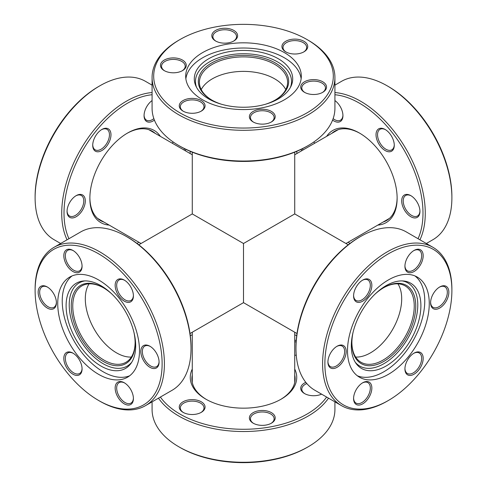 <?xml version="1.0" encoding="UTF-8"?>
<svg xmlns="http://www.w3.org/2000/svg" width="487" height="487" viewBox="0 0 487 487"><rect width="100%" height="100%" fill="white"/><g stroke="black" fill="none" stroke-linecap="round" stroke-linejoin="round"><path stroke-width="0.73" d="M296.985 333.528L243.5 302.646L243.5 243.5L294.726 213.927L294.726 152.163M138.789 244.803L192.274 213.927L243.5 243.5M375.13 294.038A45.175 26.079 -60 0 1 383.823 287.628A45.175 26.079 -60 0 1 415.764 306.073A45.175 26.079 -60 0 1 383.823 361.397A45.175 26.079 -60 0 1 351.876 342.958A45.175 26.079 -60 0 1 353.081 332.225M351.882 342.513A44.098 25.458 120 0 0 361.013 362.267A44.098 25.458 120 0 0 394.994 350.451A44.098 25.458 120 0 0 414.242 306.073A44.098 25.458 120 0 0 405.111 285.881A44.098 25.458 120 0 0 383.439 287.854M423.179 358.395A12.905 7.451 -60 0 1 414.053 374.205A12.905 7.451 -60 0 1 404.928 368.933A12.905 7.451 -60 0 1 414.053 353.13A12.905 7.451 -60 0 1 423.179 358.395M404.934 368.482A11.834 6.83 120 0 0 407.376 373.474A11.834 6.83 120 0 0 416.495 370.303A11.834 6.83 120 0 0 421.657 358.395A11.834 6.83 120 0 0 419.21 352.978A11.834 6.83 120 0 0 413.664 353.361M448.85 292.243A12.905 7.451 -60 0 1 439.718 308.046A12.905 7.451 -60 0 1 430.593 302.78A12.905 7.451 -60 0 1 439.718 286.971A12.905 7.451 -60 0 1 448.85 292.243M430.605 302.324A11.834 6.83 120 0 0 433.046 307.315A11.834 6.83 120 0 0 442.159 304.144A11.834 6.83 120 0 0 447.328 292.243A11.834 6.83 120 0 0 444.874 286.825A11.834 6.83 120 0 0 439.335 287.202M423.179 255.724A12.905 7.451 -60 0 1 414.053 271.527A12.905 7.451 -60 0 1 404.928 266.261A12.905 7.451 -60 0 1 414.053 250.452A12.905 7.451 -60 0 1 423.179 255.724M404.934 265.805A11.834 6.83 120 0 0 407.376 270.796A11.834 6.83 120 0 0 416.495 267.631A11.834 6.83 120 0 0 421.657 255.724A11.834 6.83 120 0 0 419.21 250.306A11.834 6.83 120 0 0 413.664 250.689M371.843 285.364A12.905 7.451 -60 0 1 362.718 301.167A12.905 7.451 -60 0 1 353.586 295.901A12.905 7.451 -60 0 1 362.718 280.092A12.905 7.451 -60 0 1 371.843 285.364M353.599 295.445A11.834 6.83 120 0 0 356.04 300.436A11.834 6.83 120 0 0 365.159 297.271A11.834 6.83 120 0 0 370.321 285.364A11.834 6.83 120 0 0 367.868 279.946A11.834 6.83 120 0 0 362.328 280.323M346.172 351.517A12.905 7.451 -60 0 1 337.047 367.326A12.905 7.451 -60 0 1 327.921 362.054A12.905 7.451 -60 0 1 337.047 346.251A12.905 7.451 -60 0 1 346.172 351.517M327.928 361.604A11.834 6.83 120 0 0 330.369 366.595A11.834 6.83 120 0 0 339.488 363.424A11.834 6.83 120 0 0 344.65 351.517A11.834 6.83 120 0 0 342.203 346.099A11.834 6.83 120 0 0 336.657 346.482M371.843 388.036A12.905 7.451 -60 0 1 362.718 403.845A12.905 7.451 -60 0 1 353.586 398.573A12.905 7.451 -60 0 1 362.718 382.764A12.905 7.451 -60 0 1 371.843 388.036M353.599 398.123A11.834 6.83 120 0 0 356.04 403.114A11.834 6.83 120 0 0 365.159 399.943A11.834 6.83 120 0 0 370.321 388.036A11.834 6.83 120 0 0 367.868 382.618A11.834 6.83 120 0 0 362.328 383.001M295.98 348.442L295.98 347.128A89.809 51.853 -60 0 1 359.485 237.132L360.623 236.475A91.422 52.785 120 0 0 295.98 348.442A91.422 52.785 120 0 0 314.912 390.294L341.533 405.665A91.422 52.785 -60 0 1 322.595 363.813A91.422 52.785 -60 0 1 362.505 271.807A91.422 52.785 -60 0 1 432.955 247.317A91.422 52.785 -60 0 1 451.887 289.168L451.887 290.483A89.809 51.853 120 0 0 388.382 253.818A89.809 51.853 120 0 0 324.878 363.813A89.809 51.853 120 0 0 388.382 400.478A89.809 51.853 120 0 0 451.887 290.483M432.955 247.317L406.335 231.946A91.422 52.785 120 0 0 360.623 236.475M351.31 345.922A49.205 28.41 120 0 0 355.997 363.357A49.205 28.41 120 0 0 395.134 359.418A49.205 28.41 120 0 0 420.896 305.745A49.205 28.41 120 0 0 403.546 280.993A49.205 28.41 120 0 0 368.726 301.051A49.205 28.41 120 0 0 351.31 345.922M355.242 362.2A48.03 27.735 120 0 0 393.38 356.624A48.03 27.735 120 0 0 417.785 304.905A48.03 27.735 120 0 0 402.171 280.914M357.318 375.763A57.813 33.378 120 0 0 400.99 357.555A57.813 33.378 120 0 0 424.767 300.948A57.813 33.378 120 0 0 414.954 275.934M347.505 350.75A57.813 33.378 120 0 0 359.479 377.212A57.813 33.378 120 0 0 404.027 361.725A57.813 33.378 120 0 0 429.266 303.547A57.813 33.378 120 0 0 417.292 277.079A57.813 33.378 120 0 0 372.738 292.571A57.813 33.378 120 0 0 347.505 350.75M355.65 357.062A44.098 25.458 120 0 0 401.696 298.823A44.098 25.458 120 0 0 397.922 283.842M388.382 400.478L387.244 401.136A91.422 52.785 -60 0 1 341.533 405.665M133.919 332.225A45.175 26.079 60 0 1 135.124 342.958A45.175 26.079 60 0 1 103.177 361.397A45.175 26.079 60 0 1 71.236 306.073A45.175 26.079 60 0 1 103.177 287.628A45.175 26.079 60 0 1 111.87 294.038M103.561 287.854A44.098 25.458 -120 0 0 81.889 285.881A44.098 25.458 -120 0 0 72.758 306.073A44.098 25.458 -120 0 0 92.006 350.451A44.098 25.458 -120 0 0 125.987 362.267A44.098 25.458 -120 0 0 135.118 342.513M133.414 398.573A12.905 7.451 60 0 1 124.282 403.845A12.905 7.451 60 0 1 115.157 388.036A12.905 7.451 60 0 1 124.282 382.764A12.905 7.451 60 0 1 133.414 398.573M124.672 383.001A11.834 6.83 -120 0 0 119.132 382.618A11.834 6.83 -120 0 0 116.679 388.036A11.834 6.83 -120 0 0 121.841 399.943A11.834 6.83 -120 0 0 130.96 403.114A11.834 6.83 -120 0 0 133.401 398.123M159.079 362.054A12.905 7.451 60 0 1 149.953 367.326A12.905 7.451 60 0 1 140.828 351.517A12.905 7.451 60 0 1 149.953 346.251A12.905 7.451 60 0 1 159.079 362.054M150.343 346.482A11.834 6.83 -120 0 0 144.797 346.099A11.834 6.83 -120 0 0 142.35 351.517A11.834 6.83 -120 0 0 147.512 363.424A11.834 6.83 -120 0 0 156.631 366.595A11.834 6.83 -120 0 0 159.072 361.604M133.414 295.901A12.905 7.451 60 0 1 124.282 301.167A12.905 7.451 60 0 1 115.157 285.364A12.905 7.451 60 0 1 124.282 280.092A12.905 7.451 60 0 1 133.414 295.901M124.672 280.323A11.834 6.83 -120 0 0 119.132 279.946A11.834 6.83 -120 0 0 116.679 285.364A11.834 6.83 -120 0 0 121.841 297.271A11.834 6.83 -120 0 0 130.96 300.436A11.834 6.83 -120 0 0 133.401 295.445M82.072 266.261A12.905 7.451 60 0 1 72.947 271.527A12.905 7.451 60 0 1 63.821 255.724A12.905 7.451 60 0 1 72.947 250.452A12.905 7.451 60 0 1 82.072 266.261M73.336 250.689A11.834 6.83 -120 0 0 67.79 250.306A11.834 6.83 -120 0 0 65.343 255.724A11.834 6.83 -120 0 0 70.505 267.631A11.834 6.83 -120 0 0 79.625 270.796A11.834 6.83 -120 0 0 82.066 265.805M56.407 302.78A12.905 7.451 60 0 1 47.282 308.046A12.905 7.451 60 0 1 38.15 292.243A12.905 7.451 60 0 1 47.282 286.971A12.905 7.451 60 0 1 56.407 302.78M47.665 287.202A11.834 6.83 -120 0 0 42.126 286.825A11.834 6.83 -120 0 0 39.672 292.243A11.834 6.83 -120 0 0 44.841 304.144A11.834 6.83 -120 0 0 53.954 307.315A11.834 6.83 -120 0 0 56.395 302.324M82.072 368.933A12.905 7.451 60 0 1 72.947 374.205A12.905 7.451 60 0 1 63.821 358.395A12.905 7.451 60 0 1 72.947 353.13A12.905 7.451 60 0 1 82.072 368.933M73.336 353.361A11.834 6.83 -120 0 0 67.79 352.978A11.834 6.83 -120 0 0 65.343 358.395A11.834 6.83 -120 0 0 70.505 370.303A11.834 6.83 -120 0 0 79.625 373.474A11.834 6.83 -120 0 0 82.066 368.482M126.376 236.475L127.515 237.132A89.809 51.853 60 0 1 191.02 347.128L191.02 348.442A91.422 52.785 -120 0 0 126.376 236.475A91.422 52.785 -120 0 0 80.665 231.946L54.045 247.317A91.422 52.785 60 0 1 124.495 271.807A91.422 52.785 60 0 1 164.405 363.813A91.422 52.785 60 0 1 145.467 405.665A91.422 52.785 60 0 1 99.756 401.136L98.618 400.478A89.809 51.853 -120 0 0 162.122 363.813A89.809 51.853 -120 0 0 98.618 253.818A89.809 51.853 -120 0 0 35.113 290.483L35.113 289.168A91.422 52.785 60 0 1 54.045 247.317M66.104 305.745A49.205 28.41 -120 0 0 91.866 359.418A49.205 28.41 -120 0 0 131.003 363.357A49.205 28.41 -120 0 0 135.69 345.922A49.205 28.41 -120 0 0 118.274 301.051A49.205 28.41 -120 0 0 83.454 280.993A49.205 28.41 -120 0 0 66.104 305.745M84.829 280.914A48.03 27.735 -120 0 0 69.215 304.905A48.03 27.735 -120 0 0 93.62 356.624A48.03 27.735 -120 0 0 131.758 362.2M72.046 275.934A57.813 33.378 -120 0 0 62.233 300.948A57.813 33.378 -120 0 0 86.01 357.555A57.813 33.378 -120 0 0 129.682 375.763M57.734 303.547A57.813 33.378 -120 0 0 82.973 361.725A57.813 33.378 -120 0 0 127.521 377.212A57.813 33.378 -120 0 0 139.495 350.75A57.813 33.378 -120 0 0 114.262 292.571A57.813 33.378 -120 0 0 69.708 277.079A57.813 33.378 -120 0 0 57.734 303.547M89.078 283.842A44.098 25.458 -120 0 0 85.304 298.823A44.098 25.458 -120 0 0 131.35 357.062M145.467 405.665L172.088 390.294A91.422 52.785 -120 0 0 191.02 348.442M35.113 290.483A89.809 51.853 -120 0 0 98.618 400.478M109.161 225.091A53.241 30.736 -60 0 1 89.87 198.276A53.241 30.736 -60 0 1 127.515 133.067A53.241 30.736 -60 0 1 160.387 136.366M89.876 197.606A51.628 29.804 120 0 0 100.559 220.593A51.628 29.804 120 0 0 103.987 222.102M85.304 200.906A12.905 7.451 -60 0 1 76.179 216.715A12.905 7.451 -60 0 1 67.054 211.443A12.905 7.451 -60 0 1 76.179 195.64A12.905 7.451 -60 0 1 85.304 200.906M67.06 210.993A11.834 6.83 120 0 0 69.501 215.985A11.834 6.83 120 0 0 78.62 212.813A11.834 6.83 120 0 0 83.788 200.906A11.834 6.83 120 0 0 81.335 195.494A11.834 6.83 120 0 0 75.789 195.871M110.975 134.753A12.905 7.451 -60 0 1 101.85 150.556A12.905 7.451 -60 0 1 92.725 145.29A12.905 7.451 -60 0 1 101.85 129.481A12.905 7.451 -60 0 1 110.975 134.753M92.731 144.834A11.834 6.83 120 0 0 95.172 149.826A11.834 6.83 120 0 0 104.291 146.66A11.834 6.83 120 0 0 109.453 134.753A11.834 6.83 120 0 0 107.006 129.335A11.834 6.83 120 0 0 101.46 129.719M154.416 120.112A12.905 7.451 -60 0 1 144.061 115.65A12.905 7.451 -60 0 1 152.078 100.559M144.067 115.2A11.834 6.83 120 0 0 146.508 120.186A11.834 6.83 120 0 0 153.862 118.633M185.967 149.387A12.905 7.451 -60 0 1 185.249 150.72M183.952 149.972A11.834 6.83 120 0 0 184.622 148.73M152.078 94.734A89.809 51.853 120 0 0 64.01 213.203A89.809 51.853 120 0 0 68.953 238.709M67.06 239.799A91.422 52.785 -60 0 1 61.727 213.203A91.422 52.785 -60 0 1 152.078 92.548M35.113 197.832L35.113 196.517A89.809 51.853 -60 0 1 98.618 86.522L99.756 85.864A91.422 52.785 120 0 0 35.113 197.832A91.422 52.785 120 0 0 54.045 239.683L60.65 243.5M152.078 85.152L145.467 81.335A91.422 52.785 120 0 0 99.756 85.864M172.343 143.269A12.905 7.451 -60 0 1 173.147 141.967M137.097 243.5A89.809 51.853 120 0 0 138.789 242.197M190.015 153.472A89.809 51.853 120 0 0 190.295 151.347M155.207 133.377A51.628 29.804 120 0 0 152.188 131.167A51.628 29.804 120 0 0 126.943 133.401M326.613 136.366A53.241 30.736 60 0 1 359.485 133.067A53.241 30.736 60 0 1 397.13 198.276A53.241 30.736 60 0 1 377.839 225.091M383.013 222.102A51.628 29.804 -120 0 0 386.441 220.593A51.628 29.804 -120 0 0 397.124 197.606M301.751 150.72A12.905 7.451 60 0 1 301.033 149.387M302.378 148.73A11.834 6.83 -120 0 0 303.048 149.972M334.922 100.559A12.905 7.451 60 0 1 342.939 115.65A12.905 7.451 60 0 1 332.584 120.112M333.138 118.633A11.834 6.83 -120 0 0 340.492 120.186A11.834 6.83 -120 0 0 342.933 115.2M394.275 145.29A12.905 7.451 60 0 1 385.15 150.556A12.905 7.451 60 0 1 376.025 134.753A12.905 7.451 60 0 1 385.15 129.481A12.905 7.451 60 0 1 394.275 145.29M385.54 129.719A11.834 6.83 -120 0 0 379.994 129.335A11.834 6.83 -120 0 0 377.547 134.753A11.834 6.83 -120 0 0 382.709 146.66A11.834 6.83 -120 0 0 391.828 149.826A11.834 6.83 -120 0 0 394.269 144.834M419.946 211.443A12.905 7.451 60 0 1 410.821 216.715A12.905 7.451 60 0 1 401.696 200.906A12.905 7.451 60 0 1 410.821 195.64A12.905 7.451 60 0 1 419.946 211.443M411.211 195.871A11.834 6.83 -120 0 0 405.665 195.494A11.834 6.83 -120 0 0 403.212 200.906A11.834 6.83 -120 0 0 408.38 212.813A11.834 6.83 -120 0 0 417.499 215.985A11.834 6.83 -120 0 0 419.94 210.993M418.047 238.709A89.809 51.853 -120 0 0 422.99 213.203A89.809 51.853 -120 0 0 334.922 94.734M334.922 92.548A91.422 52.785 60 0 1 425.273 213.203A91.422 52.785 60 0 1 419.94 239.799M387.244 85.864L388.382 86.522A89.809 51.853 60 0 1 451.887 196.517L451.887 197.832A91.422 52.785 -120 0 0 387.244 85.864A91.422 52.785 -120 0 0 341.533 81.335L334.922 85.152M313.853 141.967A12.905 7.451 60 0 1 314.657 143.269M296.705 151.347A89.809 51.853 -120 0 0 296.985 153.472M348.211 242.197A89.809 51.853 -120 0 0 349.903 243.5M426.35 243.5L432.955 239.683A91.422 52.785 -120 0 0 451.887 197.832M360.057 133.401A51.628 29.804 -120 0 0 334.812 131.167A51.628 29.804 -120 0 0 331.793 133.377M221.451 104.236A45.175 26.079 180 0 1 211.559 99.914L211.559 99.914A45.175 26.079 180 0 1 211.559 63.03A45.175 26.079 180 0 1 275.441 63.03A45.175 26.079 180 0 1 275.441 99.914A45.175 26.079 180 0 1 265.549 104.236M275.058 100.133A44.098 25.458 0 0 0 287.598 82.352A44.098 25.458 0 0 0 274.68 64.345A44.098 25.458 0 0 0 226.625 58.83A44.098 25.458 0 0 0 199.402 82.352A44.098 25.458 0 0 0 211.942 100.133M164.247 70.621L164.247 70.621A12.905 7.451 180 0 1 164.247 60.084A12.905 7.451 180 0 1 182.497 60.084A12.905 7.451 180 0 1 182.497 70.621A12.905 7.451 180 0 1 164.247 70.621M182.101 70.84A11.834 6.83 0 0 0 185.206 66.232A11.834 6.83 0 0 0 181.736 61.399A11.834 6.83 0 0 0 168.843 59.919A11.834 6.83 0 0 0 161.544 66.232A11.834 6.83 0 0 0 164.643 70.84M183.039 111.109L183.039 111.109A12.905 7.451 180 0 1 183.039 100.572A12.905 7.451 180 0 1 201.289 100.572A12.905 7.451 180 0 1 201.289 111.109A12.905 7.451 180 0 1 183.039 111.109M200.894 111.328A11.834 6.83 0 0 0 203.992 106.72A11.834 6.83 0 0 0 200.528 101.886A11.834 6.83 0 0 0 187.635 100.407A11.834 6.83 0 0 0 180.33 106.72A11.834 6.83 0 0 0 183.435 111.328M253.167 121.957L253.167 121.957A12.905 7.451 180 0 1 253.167 111.42A12.905 7.451 180 0 1 271.417 111.42A12.905 7.451 180 0 1 271.417 121.957A12.905 7.451 180 0 1 253.167 121.957M271.022 122.176A11.834 6.83 0 0 0 274.12 117.568A11.834 6.83 0 0 0 270.656 112.734A11.834 6.83 0 0 0 257.763 111.255A11.834 6.83 0 0 0 250.458 117.568A11.834 6.83 0 0 0 253.563 122.176M304.503 92.317L304.503 92.317A12.905 7.451 180 0 1 304.503 81.779A12.905 7.451 180 0 1 322.753 81.779A12.905 7.451 180 0 1 322.753 92.317A12.905 7.451 180 0 1 304.503 92.317M322.357 92.536A11.834 6.83 0 0 0 325.456 87.928A11.834 6.83 0 0 0 321.992 83.1A11.834 6.83 0 0 0 309.099 81.615A11.834 6.83 0 0 0 301.794 87.928A11.834 6.83 0 0 0 304.899 92.536M285.711 51.829L285.711 51.829A12.905 7.451 180 0 1 285.711 41.292A12.905 7.451 180 0 1 303.961 41.292A12.905 7.451 180 0 1 303.961 51.829A12.905 7.451 180 0 1 285.711 51.829M303.565 52.054A11.834 6.83 0 0 0 306.67 47.44A11.834 6.83 0 0 0 303.2 42.613A11.834 6.83 0 0 0 290.307 41.127A11.834 6.83 0 0 0 283.008 47.44A11.834 6.83 0 0 0 286.106 52.054M215.583 40.981L215.583 40.981A12.905 7.451 180 0 1 215.583 30.444A12.905 7.451 180 0 1 233.833 30.444A12.905 7.451 180 0 1 233.833 40.981A12.905 7.451 180 0 1 215.583 40.981M233.437 41.2A11.834 6.83 0 0 0 236.542 36.592A11.834 6.83 0 0 0 233.078 31.765A11.834 6.83 0 0 0 220.179 30.279A11.834 6.83 0 0 0 212.88 36.592A11.834 6.83 0 0 0 215.978 41.2M308.149 145.576L307.005 146.24A89.809 51.853 180 0 1 179.995 146.24L178.851 145.576A91.422 52.785 0 0 0 308.149 145.576A91.422 52.785 0 0 0 334.922 108.254L334.922 77.518A91.422 52.785 180 0 1 278.485 126.285A91.422 52.785 180 0 1 178.851 114.841A91.422 52.785 180 0 1 152.078 77.518A91.422 52.785 180 0 1 178.851 40.196L179.995 39.538A89.809 51.853 0 0 0 179.995 112.868A89.809 51.853 0 0 0 307.005 112.868A89.809 51.853 0 0 0 307.005 39.538L308.149 40.196A91.422 52.785 180 0 1 334.922 77.518M278.296 58.75A49.205 28.41 0 0 0 218.931 54.221A49.205 28.41 0 0 0 195.951 86.15A49.205 28.41 0 0 0 208.704 98.922A49.205 28.41 0 0 0 256.272 106.269A49.205 28.41 0 0 0 291.049 86.15A49.205 28.41 0 0 0 278.296 58.75M290.429 87.38A48.03 27.735 0 0 0 277.462 61.861A48.03 27.735 0 0 0 220.471 57.137A48.03 27.735 0 0 0 196.571 87.38M301.136 78.797A57.813 33.378 0 0 0 284.378 57.795A57.813 33.378 0 0 0 223.472 50.082A57.813 33.378 0 0 0 185.864 78.797M284.378 52.602A57.813 33.378 0 0 0 221.378 45.364A57.813 33.378 0 0 0 185.687 76.203A57.813 33.378 0 0 0 202.622 99.805A57.813 33.378 0 0 0 265.622 107.037A57.813 33.378 0 0 0 301.313 76.203A57.813 33.378 0 0 0 284.378 52.602M285.778 89.596A44.098 25.458 0 0 0 274.68 78.839A44.098 25.458 0 0 0 201.222 89.596M179.995 146.24L178.851 145.576A91.422 52.785 0 0 1 152.078 108.254L152.078 77.518M308.149 40.196L307.005 39.538A89.809 51.853 0 0 0 179.995 39.538M294.726 369.049A53.241 30.736 180 0 1 281.145 399.163A53.241 30.736 180 0 1 205.855 399.163L205.855 399.163A53.241 30.736 180 0 1 192.274 369.049M280.567 399.492A51.628 29.804 0 0 0 295.128 378.746A51.628 29.804 0 0 0 294.726 375.027M271.417 412.647A12.905 7.451 180 0 1 271.417 423.185A12.905 7.451 180 0 1 253.167 423.185L253.167 423.185A12.905 7.451 180 0 1 253.167 412.647A12.905 7.451 180 0 1 271.417 412.647M271.022 423.404A11.834 6.83 0 0 0 274.12 418.79A11.834 6.83 0 0 0 270.656 413.962A11.834 6.83 0 0 0 257.763 412.483A11.834 6.83 0 0 0 250.458 418.79A11.834 6.83 0 0 0 253.563 423.404M201.289 401.799A12.905 7.451 180 0 1 201.289 412.337A12.905 7.451 180 0 1 183.039 412.337L183.039 412.337A12.905 7.451 180 0 1 183.039 401.799A12.905 7.451 180 0 1 201.289 401.799M200.894 412.556A11.834 6.83 0 0 0 203.992 407.942A11.834 6.83 0 0 0 200.528 403.114A11.834 6.83 0 0 0 187.635 401.635A11.834 6.83 0 0 0 180.33 407.942A11.834 6.83 0 0 0 183.435 412.556M296.254 355.193A12.905 7.451 180 0 1 294.726 355.236M321.578 394.147A12.905 7.451 180 0 1 304.503 393.545L304.503 393.545A12.905 7.451 180 0 1 305.812 382.344M296.705 335.653A89.809 51.853 0 0 0 294.726 334.837M192.274 334.837A89.809 51.853 0 0 0 190.295 335.653M160.375 397.057A89.809 51.853 0 0 0 179.995 414.09A89.809 51.853 0 0 0 326.625 397.057M328.518 398.153A91.422 52.785 180 0 1 178.851 416.068A91.422 52.785 180 0 1 158.482 398.153M308.149 446.804L307.005 447.462A89.809 51.853 180 0 1 179.995 447.462L178.851 446.804A91.422 52.785 0 0 0 308.149 446.804A91.422 52.785 0 0 0 334.922 409.482L334.922 401.848M152.078 401.848L152.078 409.482A91.422 52.785 0 0 0 178.851 446.804L179.995 447.462M294.726 340.334A12.905 7.451 180 0 1 296.236 340.383M306.822 383.567A11.834 6.83 0 0 0 301.794 389.156A11.834 6.83 0 0 0 304.899 393.764M296.133 341.874A11.834 6.83 0 0 0 294.726 341.837M192.274 375.027A51.628 29.804 0 0 0 191.872 378.746A51.628 29.804 0 0 0 206.433 399.492M294.726 332.225L294.726 382.465M345.947 243.5L389.454 218.383M141.053 243.5L97.546 218.383M190.015 333.528L243.5 302.646M192.274 154.775L148.766 129.658M294.726 154.775L338.234 129.658M348.211 244.803L294.726 213.927M192.274 152.163L192.274 213.927M192.274 332.225L192.274 382.465"/></g></svg>
